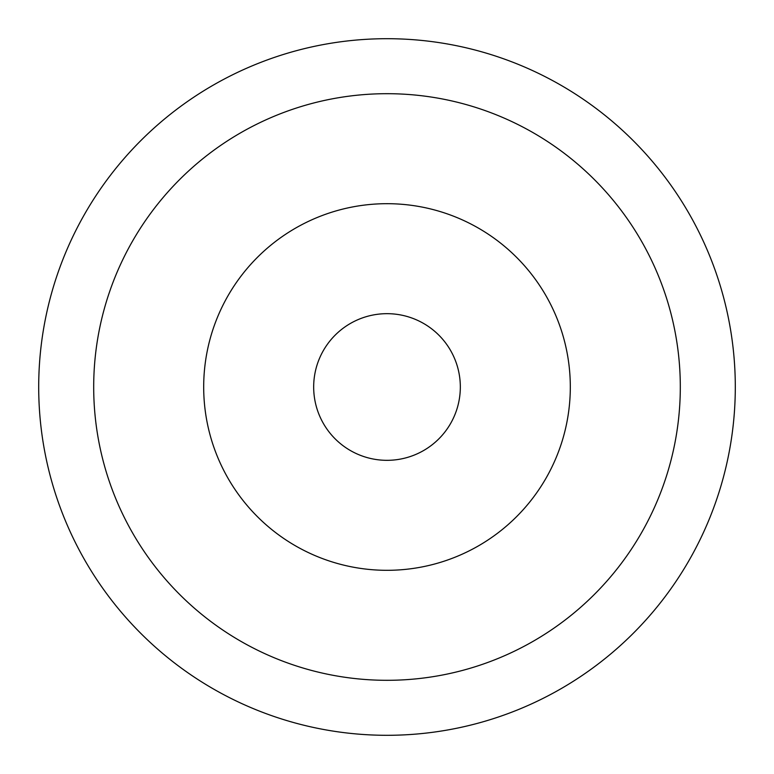 <?xml version="1.0" encoding="UTF-8"?>
<svg xmlns="http://www.w3.org/2000/svg" width="774" height="774" viewBox="0 0 774 774"><rect width="100%" height="100%" fill="white"/><g stroke="black" fill="none" stroke-linecap="round" stroke-linejoin="round"><path stroke-width="1.16" d="M460.327 387A73.327 73.327 0 0 1 387 460.327A73.327 73.327 0 0 1 313.673 387A73.327 73.327 0 0 1 387 313.673A73.327 73.327 0 0 1 460.327 387M203.688 387A183.312 183.312 0 0 0 387 570.312A183.312 183.312 0 0 0 570.312 387A183.312 183.312 0 0 0 387 203.688A183.312 183.312 0 0 0 203.688 387M735.3 387A348.3 348.3 0 0 1 387 735.3A348.3 348.3 0 0 1 38.7 387A348.3 348.3 0 0 1 387 38.7A348.3 348.3 0 0 1 735.3 387M93.693 387A293.307 293.307 0 0 1 387 93.693A293.307 293.307 0 0 1 680.307 387A293.307 293.307 0 0 1 387 680.307A293.307 293.307 0 0 1 93.693 387"/></g></svg>
